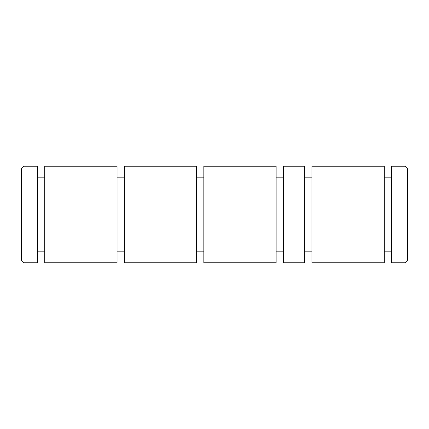 <?xml version="1.0" encoding="UTF-8"?>
<svg xmlns="http://www.w3.org/2000/svg" width="429" height="429" viewBox="0 0 429 429"><rect width="100%" height="100%" fill="white"/><g stroke="black" fill="none" stroke-linecap="round" stroke-linejoin="round"><path stroke-width="0.64" d="M311.926 166.238L311.926 262.762L384.255 262.762L384.255 166.238L311.926 166.238M283.354 166.238L283.354 262.762L304.719 262.762L304.719 166.238L283.354 166.238M391.462 214.5L391.462 166.238L404.976 166.238L404.976 262.762L391.462 262.762L391.462 214.5M404.976 262.762L407.55 260.188L407.55 168.811L404.976 166.238M203.818 166.238L203.818 262.762L276.147 262.762L276.147 166.238L203.818 166.238M124.281 166.238L124.281 262.762L196.611 262.762L196.611 166.238L124.281 166.238M44.745 166.238L44.745 262.762L117.074 262.762L117.074 166.238L44.745 166.238M24.024 166.238L24.024 262.762L37.538 262.762L37.538 166.238L24.024 166.238L21.45 168.811L21.45 260.188L24.024 262.762M304.719 177.177L311.926 177.177M384.255 177.177L391.462 177.177M276.147 177.177L283.354 177.177M196.611 177.177L203.818 177.177M117.074 177.177L124.281 177.177M37.538 177.177L44.745 177.177M304.719 251.823L311.926 251.823M384.255 251.823L391.462 251.823M276.147 251.823L283.354 251.823M196.611 251.823L203.818 251.823M117.074 251.823L124.281 251.823M37.538 251.823L44.745 251.823"/></g></svg>
